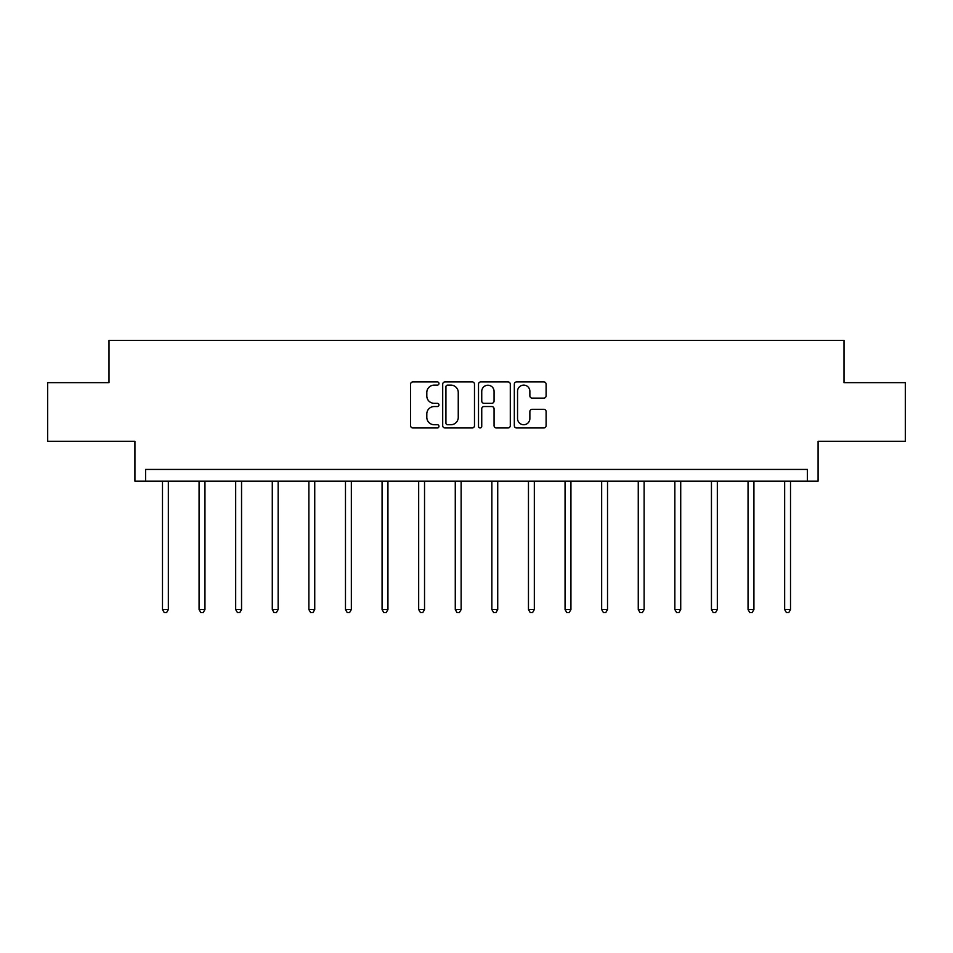 <?xml version="1.0" encoding="UTF-8"?>
<svg xmlns="http://www.w3.org/2000/svg" width="953" height="953" viewBox="0 0 953 953"><rect width="100%" height="100%" fill="white"/><g stroke="black" fill="none" stroke-linecap="round" stroke-linejoin="round"><path stroke-width="1.43" d="M438.964 383.511A1.608 1.608 0 0 0 437.356 381.891L412.887 381.891A2.299 2.299 0 0 0 410.588 384.202L410.588 425.646A2.299 2.299 0 0 0 412.887 427.957L437.356 427.957A1.608 1.608 0 0 0 438.964 426.336A1.608 1.608 0 0 0 437.356 424.728L434.187 424.728A7.374 7.374 0 0 1 426.813 417.354L426.813 413.9A7.374 7.374 0 0 1 434.187 406.538L437.356 406.538A1.608 1.608 0 0 0 438.964 404.918A1.608 1.608 0 0 0 437.356 403.31L434.187 403.31A7.374 7.374 0 0 1 426.813 395.948L426.813 392.493A7.374 7.374 0 0 1 434.187 385.119L437.356 385.119A1.608 1.608 0 0 0 438.964 383.511M47.65 382.641L47.65 441.287L134.921 441.287L134.921 481.17L818.079 481.17L818.079 441.287L905.35 441.287L905.35 382.641L844.001 382.641L844.001 340.412L108.999 340.412L108.999 382.641L47.65 382.641M543.794 398.128A2.299 2.299 0 0 0 546.105 395.829L546.105 384.202A2.299 2.299 0 0 0 543.794 381.891L516.621 381.891A2.299 2.299 0 0 0 514.322 384.202L514.322 425.646A2.299 2.299 0 0 0 516.621 427.957L543.794 427.957A2.299 2.299 0 0 0 546.105 425.646L546.105 411.601A2.299 2.299 0 0 0 543.794 409.302L532.167 409.302A2.299 2.299 0 0 0 529.868 411.601L529.868 418.57A6.159 6.159 0 0 1 523.709 424.728A6.159 6.159 0 0 1 517.55 418.57L517.55 391.278A6.159 6.159 0 0 1 523.709 385.119A6.159 6.159 0 0 1 529.868 391.278L529.868 395.829A2.299 2.299 0 0 0 532.167 398.128L543.794 398.128M807.405 481.17L807.405 469.436L145.595 469.436L145.595 481.17M474.487 384.202A2.299 2.299 0 0 0 472.188 381.891L445.015 381.891A2.299 2.299 0 0 0 442.704 384.202L442.704 425.646A2.299 2.299 0 0 0 445.015 427.957L472.188 427.957A2.299 2.299 0 0 0 474.487 425.646L474.487 384.202M480.812 381.891L507.985 381.891A2.299 2.299 0 0 1 510.296 384.202L510.296 425.646A2.299 2.299 0 0 1 507.985 427.957L496.358 427.957A2.299 2.299 0 0 1 494.059 425.646L494.059 408.837A2.299 2.299 0 0 0 491.76 406.538L484.041 406.538A2.299 2.299 0 0 0 481.741 408.837L481.741 426.336A1.608 1.608 0 0 1 480.121 427.957A1.608 1.608 0 0 1 478.513 426.336L478.513 384.202A2.299 2.299 0 0 1 480.812 381.891M447.541 385.119A1.608 1.608 0 0 0 445.933 386.727L445.933 423.12A1.608 1.608 0 0 0 447.541 424.728L450.876 424.728A7.374 7.374 0 0 0 458.25 417.354L458.25 392.493A7.374 7.374 0 0 0 450.876 385.119L447.541 385.119M494.059 391.397A6.159 6.159 0 0 0 487.9 385.238A6.159 6.159 0 0 0 481.741 391.397L481.741 401.01A2.299 2.299 0 0 0 484.041 403.31L491.76 403.31A2.299 2.299 0 0 0 494.059 401.01L494.059 391.397M162.487 481.17L162.487 609.539L168.347 609.539L168.347 481.17M168.347 609.539L166.596 612.588L164.25 612.588L162.487 609.539M199.082 481.17L199.082 609.539L204.955 609.539L204.955 481.17M204.955 609.539L203.192 612.588L200.845 612.588L199.082 609.539M235.677 481.17L235.677 609.539L241.55 609.539L241.55 481.17M241.55 609.539L239.787 612.588L237.44 612.588L235.677 609.539M272.284 481.17L272.284 609.539L278.145 609.539L278.145 481.17M278.145 609.539L276.382 612.588L274.035 612.588L272.284 609.539M308.879 481.17L308.879 609.539L314.74 609.539L314.74 481.17M314.74 609.539L312.989 612.588L310.642 612.588L308.879 609.539M345.474 481.17L345.474 609.539L351.335 609.539L351.335 481.17M351.335 609.539L349.584 612.588L347.237 612.588L345.474 609.539M382.07 481.17L382.07 609.539L387.942 609.539L387.942 481.17M387.942 609.539L386.179 612.588L383.833 612.588L382.07 609.539M418.677 481.17L418.677 609.539L424.538 609.539L424.538 481.17M424.538 609.539L422.775 612.588L420.428 612.588L418.677 609.539M455.272 481.17L455.272 609.539L461.133 609.539L461.133 481.17M461.133 609.539L459.37 612.588L457.023 612.588L455.272 609.539M491.867 481.17L491.867 609.539L497.728 609.539L497.728 481.17M497.728 609.539L495.977 612.588L493.63 612.588L491.867 609.539M528.462 481.17L528.462 609.539L534.323 609.539L534.323 481.17M534.323 609.539L532.572 612.588L530.225 612.588L528.462 609.539M565.058 481.17L565.058 609.539L570.93 609.539L570.93 481.17M570.93 609.539L569.167 612.588L566.821 612.588L565.058 609.539M601.665 481.17L601.665 609.539L607.526 609.539L607.526 481.17M607.526 609.539L605.763 612.588L603.416 612.588L601.665 609.539M638.26 481.17L638.26 609.539L644.121 609.539L644.121 481.17M644.121 609.539L642.358 612.588L640.011 612.588L638.26 609.539M674.855 481.17L674.855 609.539L680.716 609.539L680.716 481.17M680.716 609.539L678.965 612.588L676.618 612.588L674.855 609.539M711.45 481.17L711.45 609.539L717.323 609.539L717.323 481.17M717.323 609.539L715.56 612.588L713.213 612.588L711.45 609.539M748.045 481.17L748.045 609.539L753.918 609.539L753.918 481.17M753.918 609.539L752.155 612.588L749.808 612.588L748.045 609.539M784.653 481.17L784.653 609.539L790.514 609.539L790.514 481.17M790.514 609.539L788.75 612.588L786.404 612.588L784.653 609.539"/></g></svg>
